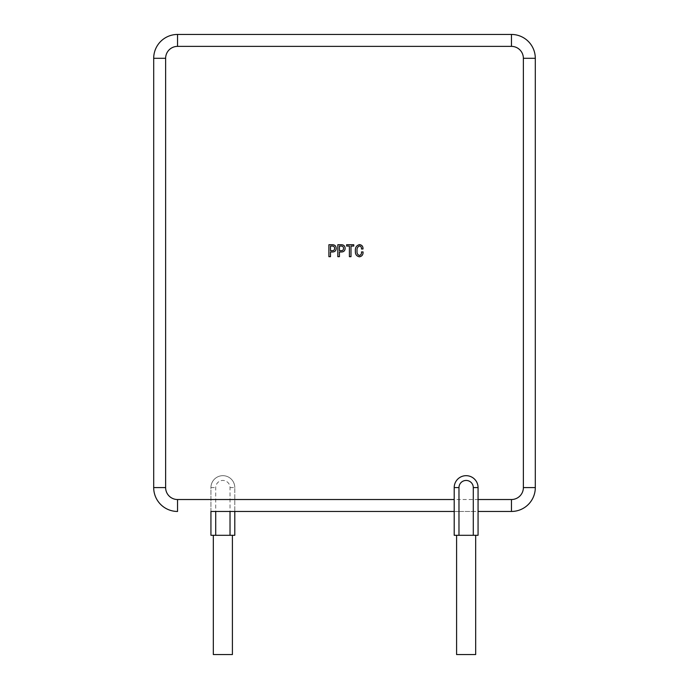 <?xml version="1.0" encoding="UTF-8"?>
<svg xmlns="http://www.w3.org/2000/svg" width="689" height="689" viewBox="0 0 689 689"><rect width="100%" height="100%" fill="white"/><g stroke="black" fill="none" stroke-linecap="round" stroke-linejoin="round"><path stroke-width="0.52" stroke-dasharray="3.44 2.58" d="M456.592 654.55L475.677 654.55M458.977 535.301L458.977 511.453L454.206 511.453L454.206 535.301L478.063 535.301L478.063 511.453L473.291 511.453L473.291 535.301M213.323 654.55L232.408 654.55M222.866 535.301L232.408 535.301L213.323 535.301L222.866 535.301L215.709 535.301L215.709 487.597A7.157 7.157 0 0 1 222.866 480.448A7.157 7.157 0 0 1 230.023 487.597L230.023 535.301L222.866 535.301M359.434 255.481C361.019 254.947 361.691 253.767 361.458 251.924L363.06 251.924C363.198 254.689 361.992 256.317 359.434 256.808C356.514 256.179 355.162 254.275 355.395 251.089C355.068 247.618 356.437 245.456 359.503 244.604C361.94 244.974 363.103 246.447 362.991 248.996L361.458 248.996C361.639 247.317 360.984 246.292 359.503 245.93C357.522 246.808 356.704 248.479 357.066 250.951C356.747 253.242 357.539 254.749 359.434 255.481M346.601 244.741L353.784 244.741L353.784 246.068L350.994 246.068L350.994 256.67L349.392 256.67L349.392 246.068L346.601 246.068L346.601 244.741M337.817 244.741L341.443 244.741C343.785 244.836 345.017 246.042 345.137 248.367C345.017 250.701 343.785 251.907 341.443 251.993L339.419 251.993L339.419 256.67L337.817 256.67L337.817 244.741M454.206 499.525L454.206 511.453L478.063 511.453L478.063 487.597A11.928 11.928 0 0 0 466.134 475.677A11.928 11.928 0 0 0 454.206 487.597M328.894 244.741L332.52 244.741C334.854 244.836 336.086 246.042 336.215 248.367C336.086 250.701 334.854 251.907 332.52 251.993L330.496 251.993L330.496 256.67L328.894 256.67L328.894 244.741M230.023 535.301L234.794 535.301L234.794 487.597L234.794 511.453M458.977 511.453L473.291 511.453M210.937 511.453L210.937 487.597A11.928 11.928 0 0 1 222.866 475.677A11.928 11.928 0 0 1 234.794 487.597A11.928 11.928 0 0 0 222.866 475.677A11.928 11.928 0 0 0 210.937 487.597L210.937 535.301L215.709 535.301M466.134 535.301L456.592 535.301L466.134 535.301M153.699 487.597A23.848 23.848 0 0 0 177.547 511.453A23.848 23.848 0 0 1 153.699 487.597L165.627 487.597L165.627 58.298A11.928 11.928 0 0 1 177.547 46.378L511.453 46.378A11.928 11.928 0 0 1 523.373 58.298L523.373 487.597A11.928 11.928 0 0 1 511.453 499.525L234.794 499.525M177.547 34.45A23.848 23.848 0 0 0 153.699 58.298A23.848 23.848 0 0 1 177.547 34.45L177.547 46.378M535.301 58.298A23.848 23.848 0 0 0 511.453 34.45A23.848 23.848 0 0 1 535.301 58.298L523.373 58.298M511.453 511.453A23.848 23.848 0 0 0 535.301 487.597A23.848 23.848 0 0 1 511.453 511.453L511.453 499.525M332.098 250.675C333.734 250.736 334.578 249.969 334.613 248.367C334.578 246.774 333.734 246.007 332.098 246.068L330.496 246.068L330.496 250.675L332.098 250.675M341.029 250.675C342.666 250.736 343.501 249.969 343.535 248.367C343.501 246.774 342.666 246.007 341.029 246.068L339.419 246.068L339.419 250.675L341.029 250.675M210.937 499.525L177.547 499.525A11.928 11.928 0 0 1 165.627 487.597M230.023 487.597L234.794 487.597A11.928 11.928 0 0 0 222.866 475.677A11.928 11.928 0 0 0 210.937 487.597L215.709 487.597M177.547 499.525L177.547 511.453M165.627 58.298L153.699 58.298M511.453 46.378L511.453 34.45M523.373 487.597L535.301 487.597"/><path stroke-width="1.03" d="M475.677 535.301L475.677 654.55L456.592 654.55L456.592 535.301M232.408 535.301L232.408 654.55L213.323 654.55L213.323 535.301M473.291 487.597L478.063 487.597A11.928 11.928 0 0 0 466.134 475.677A11.928 11.928 0 0 0 454.206 487.597A11.928 11.928 0 0 1 466.134 475.677A11.928 11.928 0 0 1 478.063 487.597L478.063 535.301L473.291 535.301L473.291 487.597A7.157 7.157 0 0 0 466.134 480.448A7.157 7.157 0 0 0 458.977 487.597L458.977 535.301L454.206 535.301L454.206 487.597L454.206 499.525L177.547 499.525A11.928 11.928 0 0 1 165.627 487.597L165.627 58.298A11.928 11.928 0 0 1 177.547 46.378L511.453 46.378A11.928 11.928 0 0 1 523.373 58.298L523.373 487.597A11.928 11.928 0 0 1 511.453 499.525L478.063 499.525M458.977 535.301L473.291 535.301M234.794 511.453L234.794 535.301L210.937 535.301L210.937 511.453L454.206 511.453L210.937 511.453M177.547 34.45A23.848 23.848 0 0 0 153.699 58.298L153.699 487.597L153.699 58.298A23.848 23.848 0 0 1 177.547 34.45L511.453 34.45L177.547 34.45L177.547 46.378M478.063 511.453L511.453 511.453L478.063 511.453M511.453 511.453A23.848 23.848 0 0 0 535.301 487.597L535.301 58.298L535.301 487.597A23.848 23.848 0 0 1 511.453 511.453L511.453 499.525M153.699 487.597A23.848 23.848 0 0 0 177.547 511.453A23.848 23.848 0 0 1 153.699 487.597L165.627 487.597M535.301 58.298A23.848 23.848 0 0 0 511.453 34.45A23.848 23.848 0 0 1 535.301 58.298L523.373 58.298M332.52 244.741C334.854 244.836 336.086 246.042 336.215 248.367C336.086 250.701 334.854 251.907 332.52 251.993L330.496 251.993L330.496 256.67L328.894 256.67L328.894 244.741L332.52 244.741M334.613 248.367C334.578 246.774 333.734 246.007 332.098 246.068L330.496 246.068L330.496 250.675L332.098 250.675C333.734 250.736 334.578 249.969 334.613 248.367M341.443 244.741C343.785 244.836 345.017 246.042 345.137 248.367C345.017 250.701 343.785 251.907 341.443 251.993L339.419 251.993L339.419 256.67L337.817 256.67L337.817 244.741L341.443 244.741M343.535 248.367C343.501 246.774 342.666 246.007 341.029 246.068L339.419 246.068L339.419 250.675L341.029 250.675C342.666 250.736 343.501 249.969 343.535 248.367M353.784 244.741L353.784 246.068L350.994 246.068L350.994 256.67L349.392 256.67L349.392 246.068L346.601 246.068L346.601 244.741L353.784 244.741M361.458 251.924L363.06 251.924C363.198 254.689 361.992 256.317 359.434 256.808C356.514 256.179 355.162 254.275 355.395 251.089C355.068 247.618 356.437 245.456 359.503 244.604C361.94 244.974 363.103 246.447 362.991 248.996L361.458 248.996C361.639 247.317 360.984 246.292 359.503 245.93C357.522 246.808 356.704 248.479 357.066 250.951C356.747 253.242 357.539 254.749 359.434 255.481C361.019 254.947 361.691 253.767 361.458 251.924M215.709 511.453L215.709 535.301M230.023 535.301L230.023 511.453M177.547 511.453L177.547 499.525M153.699 58.298L165.627 58.298M511.453 34.45L511.453 46.378M535.301 487.597L523.373 487.597M454.206 487.597L458.977 487.597"/></g></svg>
